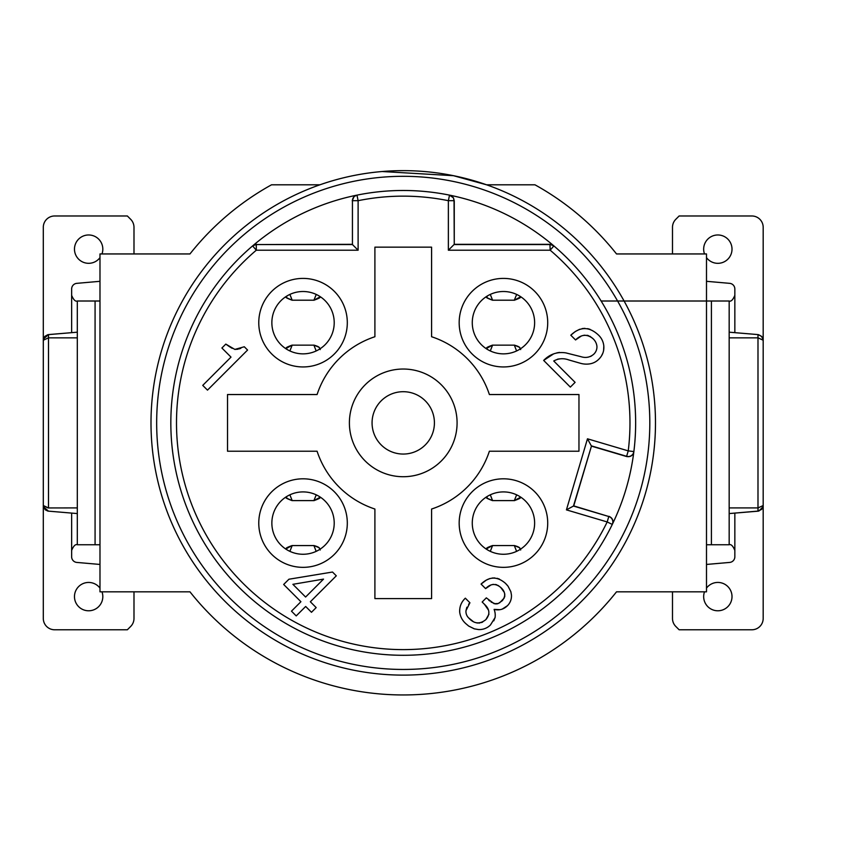 <?xml version="1.0" encoding="UTF-8"?>
<svg xmlns="http://www.w3.org/2000/svg" width="866" height="866" viewBox="0 0 866 866"><rect width="100%" height="100%" fill="white"/><g stroke="black" fill="none" stroke-linecap="round" stroke-linejoin="round"><path stroke-width="1.3" d="M490.286 294.408L492.581 300.199L487.396 297.926M514.523 300.221L492.581 300.199L514.307 300.199L516.656 294.44M514.296 300.242C519.513 298.337 521.419 297.309 520.001 297.146L514.307 300.199M486.584 296.453L487.125 297.006M520.011 297.157L520.444 296.551M492.581 345.155L514.307 345.155L492.581 345.155L490.286 350.947M520.325 348.89L519.373 347.244L514.307 345.112L516.591 350.947M492.592 345.112L486.887 348.219C485.837 347.883 487.731 346.855 492.592 345.112M487.406 347.385L486.887 348.219M520.001 348.208L520.466 348.792M487.125 348.349L486.584 348.901M608.895 516.309C612.478 517.879 613.637 520.52 612.381 524.222L612.284 524.428A232.402 232.402 0 0 1 260.947 606.633A232.402 232.402 0 0 1 252.612 245.901L252.883 245.673A232.402 232.402 0 0 1 356.76 195.175L356.987 195.131A5.672 5.672 78.5 0 0 352.44 200.685L352.44 244.548L352.44 200.685L358.113 200.685L356.987 195.131A232.402 232.402 0 0 1 449.497 195.131L449.725 195.175A232.402 232.402 0 0 1 553.601 245.673L553.861 245.901A232.402 232.402 0 0 1 633.869 451.576L633.836 451.803A232.402 232.402 0 0 1 612.381 524.222L612.284 524.428A5.672 5.672 -154.1 0 0 608.798 516.515L573.736 505.896L566.429 509.868L587.473 438.802L628.24 450.872A226.73 226.73 0 0 0 550.191 250.209L448.371 250.209L454.044 244.548L550.191 244.548A5.672 5.672 -49.6 0 1 553.861 245.901A232.402 232.402 0 0 1 633.869 451.576L633.836 451.803C632.873 455.592 630.459 457.161 626.605 456.534L626.627 456.306A5.672 5.672 7.1 0 0 633.869 451.576L628.24 450.872L626.627 456.306L591.305 445.849L587.473 438.802M431.582 247.156L431.582 336.733A90.692 90.692 0 0 1 489.387 394.539L578.964 394.539L578.964 451.218L489.387 451.218A90.692 90.692 0 0 1 431.582 509.035L431.582 598.601L374.902 598.601L374.902 509.035A90.692 90.692 0 0 1 317.086 451.218L227.52 451.218L227.52 394.539L317.086 394.539A90.692 90.692 0 0 1 374.902 336.733L374.902 247.156L431.582 247.156M441.314 460.961A53.854 53.854 0 0 0 417.174 370.865A53.854 53.854 0 0 0 351.228 436.821A53.854 53.854 0 0 0 441.314 460.961M382.177 171.522L453.459 175.69L486.595 184.804L534.961 184.804A272.086 272.086 0 0 1 616.516 253.944L706.494 253.944L706.494 591.824L616.516 591.824A272.086 272.086 0 0 1 189.968 591.824L99.98 591.824L99.98 544.746L95.076 544.746L95.076 301.011L77.312 301.011L77.312 544.746L95.076 544.746M99.98 544.746L99.98 253.944L189.968 253.944A272.086 272.086 0 0 1 271.523 184.804L319.89 184.804L322.553 183.895M493.772 620.846L495.006 617.696L490.448 624.992A15.696 15.696 0 0 1 478.508 629.56L474.265 628.835L468.668 626.053L465.388 623.271M465.41 623.249A18.132 18.132 0 0 1 459.673 611.905C459.5 606.514 461.372 601.946 465.334 598.19L469.924 602.779L465.984 610.649A8.898 8.898 0 0 0 468.549 617.804C474.038 623.931 479.829 624.516 485.934 619.558C490.264 614.232 489.777 609.155 484.462 604.306L482.167 602.011L486.324 597.854L494.14 603.71L498.264 603.505L502.28 600.701C505.928 596.057 505.419 591.64 500.754 587.473C495.558 583.175 490.513 583.565 485.61 588.62L481.074 584.085C489.095 576.355 497.257 576.139 505.56 583.424L508.082 586.26L510.843 591.673L511.438 594.985A13.715 13.715 0 0 1 507.454 605.691C503.72 609.372 499.281 610.606 494.14 609.393L499.92 609.686M494.107 609.404A15.837 15.837 0 0 1 495.049 617.707M347.309 322.682A44.263 44.263 0 0 0 280.909 284.34A44.263 44.263 0 0 0 280.909 361.014A44.263 44.263 0 0 0 347.309 322.682M547.713 523.086A44.263 44.263 0 0 0 481.312 484.744A44.263 44.263 0 0 0 481.312 561.417A44.263 44.263 0 0 0 547.713 523.086M347.309 523.086A44.263 44.263 0 0 0 280.909 484.744A44.263 44.263 0 0 0 280.909 561.417A44.263 44.263 0 0 0 347.309 523.086M547.713 322.682A44.263 44.263 0 0 0 503.449 278.408A44.263 44.263 0 0 0 459.175 322.682A44.263 44.263 0 0 0 503.449 366.946A44.263 44.263 0 0 0 547.713 322.682M247.568 350.048L207.494 390.122L202.741 385.381L231.006 357.117L221.902 348.013L225.809 344.105L234.848 349.42L244.299 346.768L247.568 350.048M603.818 346.054C604.176 351.282 602.455 355.71 598.677 359.347A16.216 16.216 0 0 1 589.703 363.882A21.607 21.607 0 0 1 580.437 363.287L568.886 359.964C563.593 358.026 558.548 358.362 553.731 360.981L575.1 382.35L570.348 387.102L543.664 360.418C549.888 354.097 557.293 351.585 565.888 352.895L580.978 356.684C585.687 358.188 589.908 357.398 593.643 354.313A10.035 10.035 0 0 0 596.934 346.368A12.059 12.059 0 0 0 592.939 338.628C587.04 333.843 581.238 334.298 575.554 339.948L570.802 335.207C580.068 326.385 589.356 326.406 598.677 335.261A17.233 17.233 0 0 1 603.818 346.064L603.602 350.687M316.177 607.596L311.479 612.294L305.666 606.471L296.215 615.91L291.474 611.158L300.913 601.718L283.669 584.474L288.93 579.224L332.512 572.036L336.3 575.825L310.353 601.773L316.177 607.596M334.211 322.682A31.176 31.176 0 0 1 303.035 353.858A31.176 31.176 0 0 1 271.859 322.682A31.176 31.176 0 0 1 303.035 291.506A31.176 31.176 0 0 1 334.211 322.682M334.211 523.086A31.176 31.176 0 0 1 303.035 554.262A31.176 31.176 0 0 1 271.859 523.086A31.176 31.176 0 0 1 303.035 491.91A31.176 31.176 0 0 1 334.211 523.086M425.282 444.929A31.176 31.176 0 0 0 415.171 394.073A31.176 31.176 0 0 0 372.066 422.879A31.176 31.176 0 0 0 425.282 444.929M292.892 584.323L305.601 597.031L323.516 579.116L292.892 584.323M502.128 609.166L507.454 605.691M507.498 585.513L505.56 583.424M499.422 579.105L497.149 578.315M494.757 577.936L492.224 578.023M489.95 578.51L486.259 580.144L481.074 584.085M485.61 588.62L490.914 585.005M492.505 584.528L493.501 584.377M495.46 584.463L496.824 584.831M497.993 585.362L500.754 587.473L504.196 592.225M504.661 593.611L504.824 594.52M504.835 595.84L504.64 596.912M504.239 598.005L499.563 602.877M497.701 603.699L496.64 603.927M495.623 603.97L491.087 602.043M489.723 600.993L488.705 600.116M484.462 604.306L488.511 610.151M488.954 614.189L485.934 619.558M482.654 622.048L481.453 622.578M479.818 623.011L476.928 622.968M473.204 621.539L468.549 617.804M465.984 610.649L466.861 607.228M468.593 604.316L469.924 602.779M465.334 598.19C461.372 601.957 459.489 606.525 459.705 611.905M468.668 626.064L474.481 628.9M601.545 355.774L602.92 353.014M590.071 329.351L587.624 328.636M584.896 328.355L582.168 328.593M579.7 329.264L575.251 331.548L570.802 335.207M575.554 339.948L581.064 336.192M583.489 335.38L584.821 335.185M587.029 335.272L588.479 335.64M589.811 336.225L592.961 338.595M591.619 355.883L590.32 356.532M588.231 357.138L586.964 357.312M559.533 352.408L556.838 352.852M553.612 353.88L543.664 360.418M557.455 359.228L559.252 358.892M240.835 348.316L239.189 348.89M237.988 349.215L234.848 349.42M232.185 348.338L229.522 346.725M229.187 346.497L225.809 344.105M472.273 322.682A31.176 31.176 0 0 1 503.449 291.506A31.176 31.176 0 0 1 534.625 322.682A31.176 31.176 0 0 1 503.449 353.858A31.176 31.176 0 0 1 472.273 322.682M534.625 523.086A31.176 31.176 0 0 1 503.449 554.262A31.176 31.176 0 0 1 472.273 523.086A31.176 31.176 0 0 1 503.449 491.91A31.176 31.176 0 0 1 534.625 523.086M486.595 184.804A252.244 252.244 0 0 1 626.237 540.774A252.244 252.244 0 0 1 253.446 625.826A252.244 252.244 0 0 1 486.595 184.804A252.244 252.244 0 0 1 626.237 540.774A252.244 252.244 0 0 1 253.446 625.826A252.244 252.244 0 0 1 486.595 184.804M757.988 507.909L757.988 334.59L761.69 336.398L763.184 340.241L757.988 337.805L763.184 340.241L763.184 505.528L757.988 507.952L763.184 505.528L763.033 506.827L758.919 511.016L729.172 513.57L757.988 511.178L757.988 507.909L729.172 507.909M757.988 334.59L729.172 332.187M757.988 337.859L729.172 337.859M757.999 508.115L758.086 509.619M758.086 510.377L757.988 511.178L758.919 511.005L763.022 506.772M763.184 505.528L761.69 509.36L757.988 511.178M48.496 507.909L48.496 334.59L43.452 338.931L43.3 340.241L48.496 337.805L43.3 340.241L43.3 505.528L48.496 507.952L77.312 507.909M43.3 340.219L44.794 336.398L47.901 334.666L77.312 332.187L48.496 334.59L48.388 335.618M43.452 506.772L48.496 511.178L43.452 506.827L43.3 505.528L45.227 509.782L47.901 511.092L77.312 513.57M48.225 511.146C44.989 509.847 43.343 507.974 43.3 505.528L47.901 507.92M573.736 505.896L591.446 446.12L626.605 456.534M591.446 446.12L573.465 506.047L608.798 516.515L607.185 521.949L566.429 509.868M352.224 244.331L256.293 244.548A5.672 5.672 -130.4 0 0 252.612 245.901L256.293 250.209A226.73 226.73 0 0 0 264.422 602.151A226.73 226.73 0 0 0 607.185 521.949L612.284 524.428A232.402 232.402 0 0 1 260.947 606.633A232.402 232.402 0 0 1 252.612 245.901L256.542 244.331M352.224 200.728L354.129 196.485L356.987 195.131A232.402 232.402 0 0 1 449.497 195.131L453.492 197.892L454.044 200.685A5.672 5.672 -78.5 0 0 449.497 195.131L448.371 200.685A226.73 226.73 0 0 0 358.113 200.685L358.113 250.209L352.44 244.548L256.293 244.548A5.672 5.672 -130.4 0 0 252.612 245.901M549.932 244.331L553.861 245.901L550.191 250.209L549.932 244.331L454.26 244.331L454.26 200.728M454.26 244.331L454.044 200.685L448.371 200.685L448.371 250.209M99.98 301.011L95.076 301.011M99.98 257.646A14.17 14.17 0 0 1 74.476 249.148A14.17 14.17 0 0 1 91.082 235.184A14.17 14.17 0 0 1 101.982 253.944M101.982 591.824A14.17 14.17 0 0 1 91.082 610.573A14.17 14.17 0 0 1 74.476 596.62A14.17 14.17 0 0 1 99.98 588.111M99.98 281.309L76.814 283.344A5.672 5.672 0 0 0 71.64 288.984L71.64 295.338C73.523 299.853 75.418 301.736 77.312 301.011M43.3 366.199L43.3 227.325A11.334 11.334 0 0 1 54.634 215.98L127.356 215.98L130.669 219.304A11.334 11.334 0 0 1 133.992 227.325L133.992 253.944M133.992 591.824L133.992 618.443A11.334 11.334 0 0 1 130.669 626.454L127.356 629.777L54.634 629.777A11.334 11.334 0 0 1 43.3 618.443L43.3 479.569M77.312 544.746C75.429 544.01 73.534 545.905 71.64 550.419L71.64 556.773A5.672 5.672 0 0 0 76.814 562.424L99.98 564.448M706.494 564.448L729.67 562.424A5.672 5.672 0 0 0 734.844 556.773L734.844 550.419C732.961 545.905 731.066 544.021 729.172 544.746L729.172 301.011L706.494 301.011M706.494 544.746L729.172 544.746M711.408 301.011L711.408 544.746M706.494 588.111A14.17 14.17 0 0 1 732.008 596.62A14.17 14.17 0 0 1 715.403 610.573A14.17 14.17 0 0 1 704.502 591.824M704.502 253.944A14.17 14.17 0 0 1 715.403 235.184A14.17 14.17 0 0 1 732.008 249.148A14.17 14.17 0 0 1 706.494 257.646M763.184 479.569L763.184 618.443A11.334 11.334 0 0 1 751.85 629.777L679.128 629.777L675.805 626.454A11.334 11.334 0 0 1 672.492 618.443L672.492 591.824M672.492 253.944L672.492 227.325A11.334 11.334 0 0 1 675.805 219.304L679.128 215.98L751.85 215.98A11.334 11.334 0 0 1 763.184 227.325L763.184 366.199M601.123 301.011L729.172 301.011C731.056 301.747 732.95 299.863 734.844 295.338L734.844 288.984A5.672 5.672 0 0 0 729.67 283.344L706.494 281.309M289.883 494.822L292.178 500.602L286.992 498.34M314.12 500.624L292.178 500.602L313.893 500.602M313.893 500.645C319.11 498.74 321.005 497.712 319.586 497.549L313.903 500.602L316.252 494.843M286.17 496.868L286.722 497.42M319.608 497.56L320.041 496.954M313.903 545.569L292.178 545.569L289.883 551.35M319.922 549.293L318.969 547.658L313.893 545.526L316.177 551.361M292.178 545.526L286.484 548.622C285.434 548.297 287.328 547.258 292.178 545.526M287.003 547.788L286.484 548.622M319.597 548.611L320.063 549.206M286.722 548.752L286.17 549.304M289.883 294.408L292.178 300.199L286.992 297.926M314.12 300.221L292.178 300.199L313.893 300.199M313.893 300.242C319.11 298.337 321.005 297.309 319.586 297.146L313.903 300.199L316.252 294.44M286.17 296.453L286.722 297.006M319.608 297.157L320.041 296.551M313.903 345.155L292.178 345.155L289.883 350.947M319.922 348.89L318.969 347.244L313.893 345.112L316.177 350.947M292.178 345.112L286.484 348.219C285.434 347.883 287.328 346.855 292.178 345.112M287.003 347.385L286.484 348.219M319.597 348.208L320.063 348.792M286.722 348.349L286.17 348.901M490.286 494.822L492.581 500.602L487.396 498.34M514.523 500.624L492.581 500.602L514.307 500.602L516.656 494.843M514.296 500.645C519.513 498.74 521.419 497.712 520.001 497.549L514.307 500.602M486.584 496.868L487.125 497.42M520.011 497.56L520.444 496.954M492.581 545.558L514.307 545.558L492.581 545.569L490.286 551.35M520.325 549.293L519.373 547.658L514.307 545.526L516.591 551.361M492.592 545.526L486.887 548.622C485.837 548.297 487.731 547.258 492.592 545.526M487.406 547.788L486.887 548.622M520.001 548.611L520.466 549.206M487.125 548.752L486.584 549.304M358.113 250.209L256.293 250.209L256.293 244.548M228.884 248.531A246.572 246.572 0 0 0 339.418 661.05A246.572 246.572 0 0 0 641.414 359.065A246.572 246.572 0 0 0 228.884 248.531M48.496 337.859L77.312 337.859M71.64 332.663L71.64 295.338M71.64 550.419L71.64 513.105M734.844 513.105L734.844 550.419M734.844 295.338L734.844 332.663M492.592 300.242C487.298 298.24 485.393 297.2 486.887 297.125M487.212 297.698L486.378 296.583M519.448 298.034L520.498 296.583M514.296 345.112C522.068 347.385 519.232 348.219 520.672 349.593M520.498 348.771L519.448 347.32M486.378 348.771L487.212 347.656M763.184 340.241C763.141 337.783 761.495 335.911 758.259 334.622M48.496 334.59L43.452 338.985M292.178 500.645C286.884 498.643 284.99 497.604 286.473 497.539M286.798 498.102L285.975 496.997M319.034 498.437L320.095 496.987M292.178 545.558L313.893 545.558M313.893 545.526C321.665 547.788 318.829 548.622 320.258 549.997M320.095 549.185L319.034 547.734M285.975 549.174L286.798 548.07M292.178 300.242C286.884 298.24 284.99 297.2 286.473 297.125M286.798 297.698L285.975 296.583M319.034 298.034L320.095 296.583M292.178 345.155L313.893 345.155M313.893 345.112C321.665 347.385 318.829 348.219 320.258 349.593M320.095 348.771L319.034 347.32M285.975 348.771L286.798 347.656M492.592 500.645C487.298 498.643 485.393 497.604 486.887 497.539M487.212 498.102L486.378 496.997M519.448 498.437L520.498 496.987M514.296 545.526C522.068 547.788 519.232 548.622 520.672 549.997M520.498 549.185L519.448 547.734M486.378 549.174L487.212 548.07"/></g></svg>
